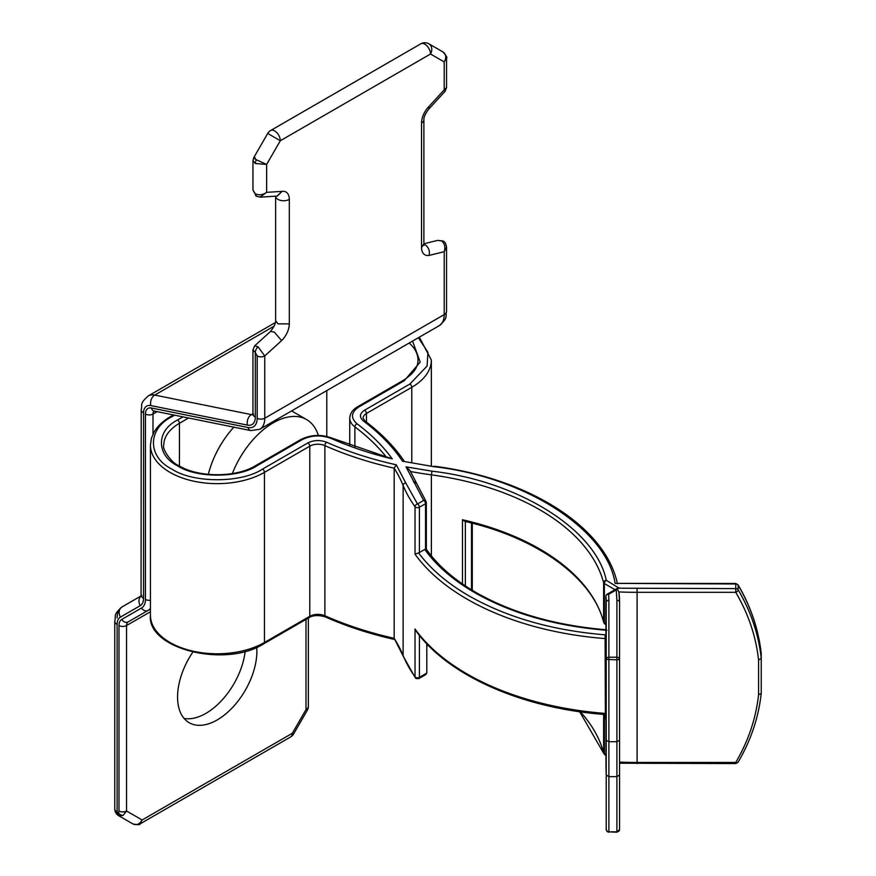 <?xml version="1.0" encoding="UTF-8"?>
<svg xmlns="http://www.w3.org/2000/svg" width="876" height="876" viewBox="0 0 876 876"><rect width="100%" height="100%" fill="white"/><g stroke="black" fill="none" stroke-linecap="round" stroke-linejoin="round"><path stroke-width="1.31" d="M192.764 652.182A56.097 32.39 120 0 0 189.172 722.7A56.097 32.39 120 0 0 217.226 719.919A56.097 32.39 120 0 0 256.734 647.298M184.08 718.429A56.097 32.39 120 0 0 205.893 713.382A56.097 32.39 120 0 0 245.171 651.306M253.646 414.315L252.814 415.125L252.956 413.899A8.015 4.61 -0.2 0 0 255.31 417.151A10.687 6.165 -120 0 0 255.31 417.151A8.015 4.632 0 0 1 252.956 413.855A8.015 4.61 -0.2 0 0 252.956 413.899L252.956 349.787L255.31 352.579A5.344 3.088 -60 0 1 258.037 346.808L264.749 355.941A5.344 3.088 180 0 1 257.194 355.941L255.31 352.579L255.31 417.118A16.031 9.253 60 0 1 247.47 425.123L150.825 405.577A14.881 8.596 -120 0 0 143.554 412.935L143.554 598.341A16.031 9.253 60 0 1 140.237 605.677L120.428 617.109A16.031 9.253 -120 0 0 117.11 624.446L117.11 812.096L118.446 812.862L118.994 811.001A5.344 3.088 0 0 0 126.549 811.001L123.001 815.501A5.344 4.303 -136.6 0 1 118.446 812.862L118.764 815.764L123.001 815.501M254.697 345.823L270.454 331.5C274.111 326.803 275.841 323.167 275.622 320.561L275.622 196.169A8.015 4.632 180 0 0 277.977 199.389A8.015 4.632 180 0 0 289.31 199.389L289.31 323.89L277.977 323.857L275.622 320.594M252.956 349.787L254.73 345.801L258.037 346.808M132.999 823.977C137.959 824.863 140.259 824.863 139.908 823.977L142.12 819.991C139.678 824.163 136.634 825.488 132.999 823.977L118.764 815.764A8.015 4.632 120 0 1 117.11 812.096A8.015 4.632 0 0 1 114.756 808.822A8.015 8.015 0 0 0 118.764 815.764M150.442 608.305A24.046 13.885 60 0 1 148.022 610.43L128.214 621.872A8.015 4.632 -120 0 0 126.549 625.541L126.549 811.001L142.12 819.991L292.321 733.278L305.998 709.582L305.998 619.398M423.885 243.78L437.759 240.374L441.471 240.911C444.701 243.364 445.61 246.955 444.198 251.708L429.207 255.387C429.908 250.799 428.594 247.295 425.265 244.875M429.207 255.387A16.031 9.253 -60 0 1 421.531 247.547L423.885 244.251L423.885 119.771A8.015 4.632 -0 0 1 421.531 123.045A16.031 9.253 -60 0 1 428.78 106.664L444.198 89.845L445.118 91.257L446.552 87.578L446.552 58.002C447.559 58.09 446.41 56.086 443.092 52.023C446.223 54.411 446.596 57.706 444.198 61.911L446.552 58.002M443.092 52.023L428.857 43.8A8.015 6.548 120 0 1 430.521 54.016L444.198 61.911L444.198 89.845L446.552 87.578M441.471 240.911A5.344 3.088 -60 0 1 443.092 241.075C444.844 241.601 445.993 243.67 446.552 247.273L444.198 251.708L444.198 314.604A2.672 1.544 60 0 1 444.198 314.604L264.749 418.224A24.046 13.885 60 0 1 259.767 429.295L439.226 325.686A24.046 13.885 -120 0 0 444.198 314.615L264.749 418.213A2.672 1.544 -120 0 0 264.749 418.224A5.344 3.088 180 0 1 257.194 418.213L257.194 355.941M293.591 734.011L292.321 733.278A8.015 4.632 -120 0 1 290.657 736.946A8.015 8.015 0 0 0 293.591 734.011L307.279 710.316L305.998 709.582A8.015 4.632 0 0 0 308.352 706.308L308.352 618.04M428.857 43.8A8.015 8.015 0 0 0 420.841 43.8A8.015 4.632 -120 0 1 424.849 44.194A8.015 4.632 -120 0 1 430.521 54.016L280.32 140.729L266.643 164.425L256.416 159.793C253.284 157.91 252.912 157.275 255.31 157.877M117.11 617.908A24.046 13.885 60 0 1 122.093 606.893L141.145 595.888L122.093 606.893A8.015 6.548 60 0 0 120.428 617.109M255.31 193.782A5.344 3.088 -60 0 0 256.416 196.224L260.5 197.144L276.969 196.082L282.061 191.362L266.643 192.359L266.643 164.425L255.31 163.516L252.956 160.516L252.956 190.092L255.31 193.782C259.088 195.457 262.866 194.976 266.643 192.359L259.997 197.155M289.31 199.389A16.031 9.253 -60 0 0 282.061 191.362L277.363 196.038M289.31 323.89A16.031 9.253 -60 0 1 281.634 340.578L274.243 332.07L270.487 331.467M233.837 427.16A66.784 38.555 120 0 0 208.324 474.387M318.338 435.405A66.784 38.555 120 0 0 306.556 419.56A66.784 38.555 120 0 0 271.691 423.743A66.784 38.555 120 0 0 232.337 473.577M174.587 415.18L171.882 416.735C147.332 428.922 147.321 456.9 171.882 469.087C192.983 483.256 241.447 483.267 262.559 469.087A2.672 1.544 60 0 1 264.442 472.361A66.784 38.555 180 0 1 169.999 472.361A66.784 38.555 180 0 1 150.442 445.096L150.442 615.226A66.784 38.555 0 0 0 169.999 642.491A66.784 38.555 0 0 0 264.442 642.491L264.442 472.361L309.775 446.18A11.465 6.625 180 0 1 324.886 445.621A280.495 161.94 0 0 0 394.178 468.178A267.136 154.231 180 0 1 403.124 485.446L403.124 655.577A240.429 138.802 0 0 0 415.038 676.852L415.038 629.034A240.429 138.802 0 0 0 467.094 673.983A240.429 138.802 0 0 0 605.36 713.414L605.108 634.837A227.07 131.093 180 0 1 605.918 641.144L605.918 595.833L606.729 594.465L608.645 594.267L608.886 600.257A2.672 2.179 180 0 0 606.214 602.436L606.214 772.577A227.07 131.093 0 0 0 605.984 766.642L605.984 721.014A227.07 131.093 0 0 0 605.196 714.531M412.563 341.082L420.184 362.084L404.23 380.753L358.897 406.924C351.057 412.267 350.422 417.885 357.003 423.765C371.413 434.584 383.162 446.3 392.251 458.893C370.417 453.648 350.137 446.87 331.402 438.548C321.207 434.748 311.484 435.109 302.22 439.642L256.887 465.813C238.425 478.219 196.027 478.219 177.554 465.813C156.07 455.159 156.059 430.674 177.554 420.009L182.974 416.877M579.671 711.728L603.673 753.272A2.672 2.157 -14.8 0 1 603.619 752.823A227.07 131.093 0 0 0 580.361 711.827M605.36 638.593A240.429 138.802 180 0 1 467.094 599.151A240.429 138.802 180 0 1 415.038 554.212L418.542 552.865C430.62 569.05 447.428 583.394 468.978 595.877C507.073 617.471 552.449 630.457 605.108 634.837M606.893 630.304C555.636 626.132 511.551 613.572 474.65 592.614C453.1 580.12 436.467 565.721 424.75 549.438L419.396 552.526L419.396 507.226A2.672 1.544 180 0 1 415.618 507.226A2.672 1.544 180 0 1 415.038 506.722A2.672 2.015 -35.7 0 1 417.502 503.952L423.655 500.404A2.672 2.026 -34.6 0 1 425.856 501.061L426.327 502.583A2.672 1.544 180 0 1 425.55 503.667L419.396 507.226A2.672 1.544 60 0 0 417.502 503.952L405.719 482.906A2.672 2.124 157.7 0 0 403.124 485.446A240.429 138.802 180 0 0 415.038 506.722L415.038 554.212M605.918 595.833A227.07 131.093 180 0 1 606.214 602.436L606.214 829.528A2.672 2.332 -0 0 0 608.886 831.861L616.901 832.2L619.573 829.528L619.573 602.436L619.573 829.528A2.672 2.332 -0 0 1 616.901 831.861L616.901 832.2M605.261 714.531C522.589 708.542 447.844 675.626 415.837 630.698L415.038 629.034M424.75 549.438L426.141 549.504L425.55 549.153L425.55 503.667A2.672 1.544 -120 0 0 423.655 500.404L406.026 466.853L431.999 471.178C518.439 481.132 596.063 529.717 606.258 580.273L619.146 588.201L735.752 588.595A2.672 2.179 -0 0 1 738.161 589.833A2.672 1.391 149.5 0 1 735.752 592.318L735.752 583.482L738.052 584.796A2.672 1.391 -30.5 0 1 738.161 585.201A2.672 2.179 180 0 0 735.752 583.974L615.083 583.361C607.09 529.706 525.381 477.081 433.839 466.678L402.489 461.214C392.82 446.694 379.779 433.27 363.354 420.94C359.149 417.206 359.554 413.625 364.558 410.198L409.891 384.016A2.672 1.544 -120 0 1 411.786 387.291L411.786 462.55M262.559 469.087L307.892 442.917C313.772 440.026 319.981 439.796 326.518 442.216C347.871 451.698 371.117 459.232 396.27 464.806L394.178 468.178L394.178 638.308A280.495 161.94 180 0 1 324.886 615.751A11.465 6.625 0 0 0 309.775 616.31L264.442 642.491A2.672 1.544 -120 0 1 263.895 643.707C225.603 668.519 146.719 648.809 150.442 615.226M615.083 583.361L735.752 583.482M619.146 588.201L617 588.803L618.872 591.924A240.429 138.802 180 0 1 619.573 602.436A2.672 2.179 180 0 0 616.901 600.257L616.222 589.887L617 588.803M619.573 602.436L618.872 591.924A240.429 138.802 180 0 0 637.093 592.318L735.752 592.318C748.345 613.769 755.944 636.326 758.572 660.011L761.244 658.369L761.244 688.689M619.573 587.96L616.901 588.595L606.718 594.476M431.999 471.178L431.386 474.858A227.07 131.093 180 0 1 603.619 582.693A2.672 2.157 -14.8 0 1 606.258 580.273A2.672 1.544 120 0 0 604.374 583.547A2.672 1.544 180 0 1 603.619 582.693L603.619 621.949A227.07 131.093 0 0 0 462.473 519.753L462.473 583.963M406.026 466.853L409.891 470.401L425.856 501.061M402.489 461.214L433.839 466.678M392.251 458.893L332.486 438.285C321.448 434.124 310.914 434.54 300.884 439.511L255.551 465.682A2.672 1.544 -120 0 1 256.887 465.813M403.245 656.233L394.178 638.308A267.136 154.231 0 0 1 403.124 655.577A2.672 2.124 -22.3 0 0 403.245 656.233L415.334 677.827A2.672 2.015 -35.7 0 1 415.038 676.852A2.672 1.544 0 0 0 415.618 677.356A2.672 1.544 0 0 0 419.396 677.356A2.672 1.544 60 0 1 418.837 678.582L425.878 674.52L426.798 673.086L426.798 643.772M415.859 678.287A2.672 2.015 -35.7 0 1 415.334 677.827L416.166 678.582L418.837 678.582M619.573 763.215L735.752 763.576L735.752 762.448C748.345 741.008 755.944 718.451 758.572 694.767L758.572 660.011M605.995 766.916A2.672 2.179 -4.5 0 1 605.984 766.642A2.672 1.544 0 0 1 605.973 766.577L605.973 720.97M738.161 761.857A2.672 1.391 -149.5 0 1 738.052 762.262A2.672 1.391 -149.5 0 1 735.752 762.448L637.093 762.448A240.429 138.802 0 0 1 619.573 762.087M761.222 653.562L761.244 658.369A242.937 198.359 180 0 0 738.161 589.833L738.161 585.201A242.937 198.359 -0 0 1 761.244 653.748M758.572 694.767L761.233 693.409C758.572 717.521 750.852 740.472 738.052 762.262L735.752 763.576M761.244 693.321L761.244 658.369M462.473 519.753L464.827 521.373C538.258 538.061 592.953 578.521 603.673 622.398A2.672 2.157 -14.8 0 1 603.619 621.949A2.672 1.544 0 0 0 604.374 622.803L604.374 583.547L615.007 589.69M418.542 552.865A2.672 1.544 0 0 0 419.396 552.526M605.108 714.028L605.36 713.414M619.573 775.019L616.901 776.651L608.886 776.651L606.214 775.019L605.973 766.577A2.672 1.544 0 0 1 605.984 766.511M619.573 740.264L616.901 741.709L616.901 831.861L608.886 831.861L608.886 741.709L616.901 741.709L616.901 659.836L606.214 659.398A2.672 2.179 0 0 1 608.886 657.219L608.886 741.709L606.214 740.264M619.573 659.398L616.901 659.836L616.901 657.219A2.672 2.179 0 0 1 619.573 659.398M118.994 811.001L118.994 625.541A13.359 7.709 60 0 1 121.764 619.42L141.573 607.988A18.703 10.797 -120 0 0 145.438 599.425L145.438 414.03A12.209 7.052 60 0 1 151.406 407.986L248.061 427.532A18.703 10.797 -120 0 0 257.194 418.235A8.015 4.632 60 0 1 257.194 418.213A5.344 3.077 179.8 0 0 264.749 418.224L264.749 355.941L281.634 340.578M118.994 625.541A5.344 3.088 180 0 0 126.549 625.541L150.442 611.744M141.573 607.988A5.344 4.358 -120 0 0 148.022 610.43L150.442 609.039M154.165 411.052A6.866 3.964 -120 0 0 152.993 414.03L157.111 411.654M145.438 414.03A5.344 3.088 180 0 0 152.993 414.03L152.993 434.113M421.531 247.547L421.531 123.045M141.89 595.461L141.058 596.271L141.211 409.661C142.733 404.307 138.966 404.208 148.296 395.908A22.896 13.217 60 0 1 154.734 395.076L251.39 414.611A8.015 4.632 -120 0 0 252.923 414.611M247.47 425.123A8.015 5.825 101.4 0 1 251.39 414.611L252.956 413.702M150.825 405.577A8.015 5.825 101.4 0 1 154.734 395.076L274.188 326.113M423.885 119.771C423.721 117.088 425.375 113.486 428.846 108.985A8.015 2.65 -135.7 0 0 428.78 106.664A8.015 2.354 42.5 0 1 429.021 108.81A8.015 2.354 42.5 0 1 428.933 108.887M443.092 241.075L437.759 240.374M439.226 325.686C448.687 317.353 445.074 316.882 446.552 311.341L446.552 311.341A8.015 4.632 180 0 1 444.198 314.604A8.015 4.61 179.8 0 0 446.552 311.341L446.552 247.273M274.659 130.918A8.015 4.632 60 0 1 280.32 140.729L267.717 133.448A8.015 8.015 0 0 1 270.651 130.513A8.015 4.632 60 0 1 274.659 130.918M259.767 429.295L250.777 430.587A5.344 3.887 -78.6 0 1 248.061 427.532M250.777 430.587L154.121 411.041A5.344 3.887 -78.6 0 1 151.406 407.986M150.442 600.246A5.344 3.088 180 0 1 145.438 599.425M128.214 621.872A5.344 4.358 -120 0 1 121.764 619.42M114.756 808.822L114.756 621.172A8.015 4.632 0 0 0 117.11 624.446M141.124 595.998A8.015 6.548 60 0 0 140.237 605.677M255.31 163.516A5.344 3.088 -60 0 1 256.416 159.793M141.211 595.067A8.015 4.632 -0 0 0 143.554 598.341M141.211 409.661A8.015 4.632 -0 0 0 143.554 412.935M415.618 677.356A2.672 1.544 120 0 0 416.166 678.582M607.09 831.258A2.672 1.544 120 0 0 607.55 831.839L608.886 832.2M431.342 465.813L431.342 360.025A66.784 38.555 180 0 1 411.786 387.291L366.453 413.461L366.453 422.123M418.367 337.72L427.959 352.349L427.061 366.091L409.891 384.016M396.27 464.806L405.719 482.906M173.426 414.95L170.546 416.604A2.672 1.544 60 0 1 171.882 416.735M363.354 420.94A2.672 1.73 -53.1 0 1 364.953 420.995L363.091 418.148A11.465 6.625 180 0 1 366.453 413.461A2.672 1.544 60 0 0 364.558 410.198M637.093 588.595L637.093 763.576M616.222 589.887L608.645 594.267M431.386 555.899L431.386 474.858A280.495 161.94 180 0 1 410.515 471.518M413.516 481.844A2.672 2.124 -22.3 0 1 415.99 483.015M326.518 442.216A2.672 1.325 113.9 0 0 324.886 445.621L324.886 615.751A2.672 1.325 -66.1 0 0 325.434 616.967C346.765 626.428 369.957 633.961 395.01 639.579M307.892 442.917A2.672 1.544 60 0 1 309.775 446.18L309.775 616.31A2.672 1.544 -120 0 1 309.228 617.536C310.093 616.857 315.601 613.879 325.434 616.967M255.551 465.682C236.257 477.716 198.184 477.716 178.89 465.682C170.481 462.627 161.611 447.494 163.79 445.096A53.425 30.846 180 0 1 179.449 423.283A2.672 1.544 -120 0 0 177.554 420.009M302.22 439.642A2.672 1.544 -120 0 0 300.884 439.511M331.402 438.548A2.672 1.325 -66.1 0 1 332.486 438.285M357.003 423.765A2.672 1.73 126.9 0 0 354.879 426.886A267.136 154.231 180 0 1 386.086 456.79M358.897 406.924A2.672 1.544 -120 0 0 357.561 406.793C352.71 409.53 350.104 413.319 349.732 418.148A24.824 14.334 180 0 0 354.879 426.886L354.879 447.22M404.23 380.753A2.672 1.544 -120 0 0 402.894 380.611L357.561 406.793M409.158 343.042A53.425 30.846 180 0 1 417.983 360.025C418.159 367.362 413.122 374.227 402.894 380.611M179.449 465.999L179.449 423.283L188.57 418.005M326.781 436.401L326.781 390.597M419.396 635.33L419.396 677.356L426.798 673.086M426.798 644.342A280.495 161.94 0 0 0 427.433 644.44M605.973 754.608L604.374 753.678A2.672 1.544 120 0 0 604.922 754.904L605.973 755.506M603.619 714.4L603.619 752.823A2.672 1.544 180 0 0 604.374 753.678L604.374 714.466M426.141 502.014A2.672 1.544 180 0 1 426.327 502.583L426.327 549.23M471.507 523.016L471.507 589.822M465.353 585.902L465.353 521.494M603.673 622.398L604.922 624.03A2.672 1.544 -60 0 1 604.374 622.803L605.918 623.701M604.462 714.477L605.261 714.925M616.901 600.257L616.901 657.219L608.886 657.219L608.886 600.257M148.296 395.908L275.392 322.532M423.196 244.546L424.028 245.368L423.885 244.229M428.846 108.985A8.015 8.015 0 0 0 429.021 108.81L445.118 91.257M420.841 43.8L270.651 130.513M307.279 710.316A8.015 8.015 0 0 0 308.352 706.308M139.908 823.977L290.657 736.946M114.756 621.172C116.267 615.642 112.599 615.27 122.093 606.893M252.956 160.516L253.711 157.702L267.717 133.448M256.416 196.224L252.956 190.092M291.599 410.921L306.556 419.56M426.316 549.208C437.748 565.469 454.305 579.89 475.986 592.483C511.945 612.904 554.979 625.3 605.075 629.669M431.342 360.025L419.308 337.183M434.2 466.207C529.104 478.416 605.612 527.089 617.427 583.745M170.546 416.604C163.1 420.929 157.636 426.043 154.154 431.923L151.406 438.296L150.442 445.096M364.953 420.995C381.367 433.313 394.485 446.76 404.318 461.334M263.895 643.707L309.228 617.536M426.798 645.448L428.692 645.721M604.922 754.904L603.673 753.272M472.284 590.293L472.284 523.213M761.233 653.649C758.572 629.548 750.852 606.597 738.052 584.796M349.732 445.337L349.732 418.148M605.918 624.61L604.922 624.03M607.55 831.839L606.214 829.528"/></g></svg>
